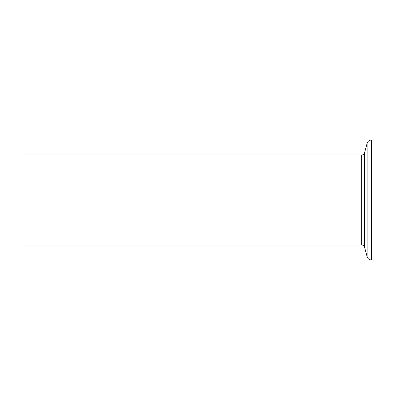 <?xml version="1.0" encoding="UTF-8"?>
<svg xmlns="http://www.w3.org/2000/svg" width="400" height="400" viewBox="0 0 400 400"><rect width="100%" height="100%" fill="white"/><g stroke="black" fill="none" stroke-linecap="round" stroke-linejoin="round"><path stroke-width="0.6" d="M371.455 260L380 260L380 140L371.455 140L371.455 260C369.255 259.865 367.805 258.755 367.105 256.665L367.105 143.335C367.805 141.245 369.255 140.135 371.455 140M361.68 245L361.68 155L20 155L20 245L361.68 245C363.145 245.09 364.11 245.83 364.575 247.225L367.105 256.665M364.575 247.225L364.575 152.775L367.105 143.335M361.68 155C363.145 154.91 364.11 154.17 364.575 152.775"/></g></svg>
